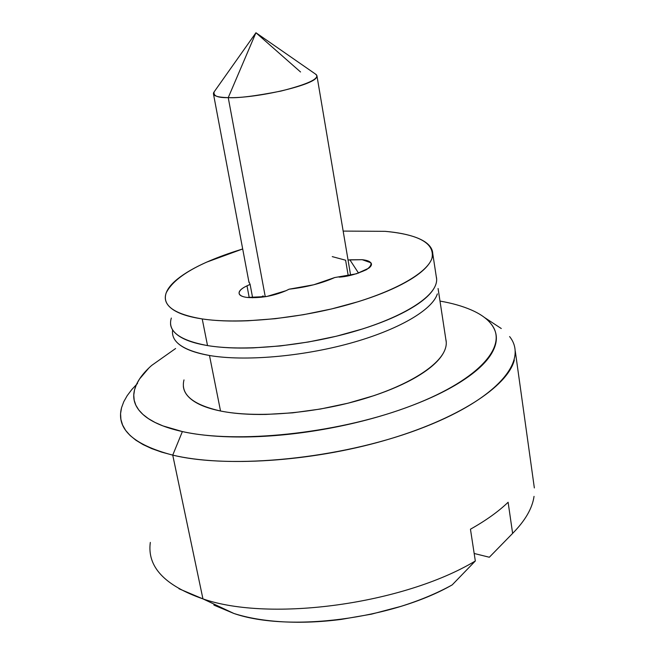<?xml version="1.0" encoding="UTF-8"?>
<svg xmlns="http://www.w3.org/2000/svg" width="655" height="655" viewBox="0 0 655 655"><rect width="100%" height="100%" fill="white"/><g stroke="black" fill="none" stroke-linecap="round" stroke-linejoin="round"><path stroke-width="0.98" d="M315.473 74.056L316.905 75.546L316.537 77.364C313.344 85.265 256.097 98.545 228.243 97.636L265.267 296.756L228.243 97.636C237.724 98.283 255.294 96.097 280.954 91.078C307.858 84.208 319.624 78.706 316.234 74.588L315.473 74.056M316.234 74.588L255.941 32.75L228.243 97.636L255.941 32.75L300.547 71.984M437.327 293.956C432.325 309.979 398.314 329.997 349.811 343.351C301.365 356.697 244.217 361.47 209.494 355.501C244.241 361.478 301.456 356.688 349.926 343.318C398.445 329.948 432.423 309.905 437.352 293.882M491.537 324.495C508.878 346.585 477.274 381.832 405.871 407.787C334.738 433.815 236.611 443.869 182.377 431.571L172.74 455.127C231.772 469.512 340.035 458.721 417.882 429.582C496.048 400.541 529.338 361.101 509.606 336.572M183.998 379.9C180.272 394.285 192.455 404.659 220.53 411.004L209.494 355.501L220.53 411.004C255.114 418.054 311.706 413.813 359.538 400.107C407.41 386.401 440.84 365.212 445.564 347.862M213.8 604.95L233.892 613.473L202.944 598.891L178.987 588.755M514.339 360.029C507.65 386.524 457.558 419.552 383.904 440.668C310.364 461.8 223.478 467.252 172.74 455.127L202.944 598.891C270.13 622.307 403.799 604.057 475.325 560.991L470.454 529.199C485.871 520.553 498.422 511.571 508.116 502.254L512.628 533.391C525.195 520.659 532.335 508.321 534.038 496.375M150.322 542.405C146.957 566.657 164.495 585.488 202.944 598.891L172.74 455.127C133.088 444.688 116.017 428.894 121.535 407.746M474.179 553.483L489.334 557.241L512.628 533.391L489.334 557.241L474.179 553.483M214.578 605.4L233.892 613.473C247.868 617.943 264.112 620.711 282.641 621.8C301.218 622.848 320.737 622.053 341.206 619.409L371.459 614.161L400.77 606.415C419.961 600.406 437.098 593.233 452.187 584.899L475.325 560.991C403.799 604.057 270.13 622.307 202.944 598.891L233.892 613.473C288.667 632.452 392.632 619.114 452.187 584.899L475.325 560.991L470.454 529.199C485.871 520.553 498.422 511.571 508.116 502.254L512.628 533.391M172.633 329.883C170.898 341.992 183.179 350.531 209.494 355.501C191.719 352.349 180.281 347.281 175.172 340.297M175.597 348.517L151.649 365.449C141.627 374.3 135.79 383.052 134.136 391.682C132.506 400.344 135.724 408.18 143.797 415.188C151.944 422.205 164.806 427.666 182.377 431.571C200.07 435.452 221.194 437.245 245.748 436.95C270.384 436.615 296.125 434.118 322.981 429.459C349.819 424.759 375.061 418.381 398.69 410.308C422.221 402.235 441.953 393.336 457.894 383.617C473.721 373.915 484.675 364.327 490.751 354.863C496.76 345.422 497.947 336.85 494.312 329.129C490.669 321.433 483.005 315.055 471.33 309.979C462.528 306.147 452.081 303.175 439.996 301.079M445.826 339.315C447.144 344.563 445.621 350.261 441.249 356.402C436.369 363.23 428.133 370.059 416.539 376.912C404.872 383.764 390.675 390.003 373.956 395.645L348.002 403.21L320.467 409.023L292.67 412.838L265.946 414.435C248.54 414.746 233.401 413.6 220.53 411.004C207.733 408.392 198.162 404.651 191.817 399.763C186.609 395.735 183.793 391.256 183.351 386.319M137.542 383.437L131.827 389.52L127.226 395.612L123.779 401.695L121.543 407.713L120.569 413.632L120.905 419.413L122.583 425.005L125.629 430.368L130.067 435.452L135.888 440.217L143.093 444.606L151.665 448.585L161.564 452.106L172.74 455.127L182.377 431.571L162.98 425.922L155.055 422.459L148.366 418.61L142.929 414.427L138.754 409.948L135.847 405.199L134.193 400.238L133.767 395.096L134.545 389.807L136.486 384.419L139.556 378.975L148.873 368.012M255.941 32.75L214.152 91.856C213.112 95.941 217.812 97.865 228.243 97.636C216.74 97.333 211.942 95.532 213.866 92.232M285.981 290.705C273.16 296.134 260.199 298.377 247.082 297.444L266.642 296.527L285.981 290.705L289.084 289.199L313.745 284.778L334.705 277.548L356.476 273.782L368.773 268.182C371.418 266.127 372.114 264.317 370.869 262.745L362.174 259.691L348.042 259.978M343.163 231.092L385.025 231.33C419.536 234.555 435.157 243.603 431.907 258.471C426.716 273.602 392.312 292.834 343.408 305.95C294.553 319.059 237.036 324.184 202.223 318.936L207.52 345.578C242.268 351.35 299.515 346.487 348.075 333.207C396.684 319.918 430.802 300.113 435.853 284.327M171.332 318.06C167.254 331.16 179.323 340.33 207.52 345.578L202.223 318.936C173.976 314.146 161.957 305.467 166.173 292.908C174.222 276.828 199.726 262.18 242.686 248.957L206.595 262.164C194.494 267.567 184.825 273.16 177.603 278.948C170.374 284.753 166.321 290.345 165.445 295.724C164.585 301.112 167.262 305.844 173.485 309.921C179.757 313.991 189.336 316.995 202.223 318.936C215.176 320.86 230.486 321.474 248.139 320.762L275.272 318.698L303.56 314.678L331.635 308.931L358.146 301.701C375.25 296.387 389.799 290.607 401.793 284.368C413.714 278.138 422.229 272.005 427.33 265.979C432.382 259.961 433.905 254.517 431.891 249.629C429.86 244.765 424.743 240.77 416.539 237.642C408.335 234.531 397.831 232.427 385.025 231.33M436.263 276.582C437.507 281.306 435.87 286.497 431.358 292.138C426.323 298.402 417.89 304.739 406.059 311.15C394.163 317.569 379.712 323.48 362.723 328.892L336.375 336.22L308.448 341.992L280.307 345.946L253.297 347.879C235.71 348.468 220.448 347.699 207.52 345.578C194.658 343.441 185.078 340.223 178.79 335.909C173.624 332.355 170.873 328.351 170.537 323.889M248.81 281.404L250.104 284.368L247 285.834C241.76 288.306 239.116 290.681 239.075 292.949C239.05 295.225 241.72 296.723 247.082 297.444C242.227 296.83 239.566 295.405 239.083 293.153C239.288 290.632 241.924 288.192 247 285.834L249.236 297.657M349.86 259.806L358.555 273.119L349.86 259.806L362.174 259.691C372.196 260.846 373.686 264.145 366.661 269.582C356.541 274.183 347.346 276.697 339.085 277.139M332.257 256.621L345.603 260.215L348.247 275.82M263.138 295.863L261.239 297.051M252.633 297.788L250.104 284.368L248.835 281.568M334.705 277.548C321.933 283.287 306.728 287.168 289.084 289.199M316.987 76.062L350.63 275.321M484.446 317.462L501.28 328.523M446.227 341.943L438.08 288.503M534.349 487.942L515.288 351.186M512.922 533.096L510.22 535.872M213.505 94.173L249.015 282.502M436.623 278.956L432.734 253.469M239.083 293.153L239.206 293.817"/></g></svg>
